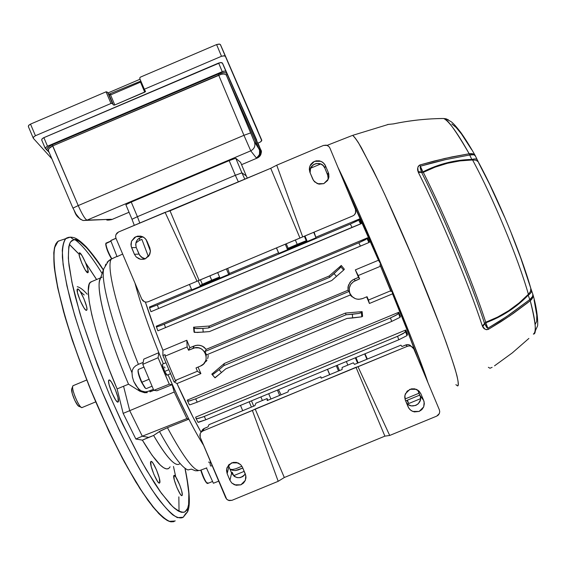 <?xml version="1.0" encoding="UTF-8"?>
<svg xmlns="http://www.w3.org/2000/svg" width="566" height="566" viewBox="0 0 566 566"><rect width="100%" height="100%" fill="white"/><g stroke="black" fill="none" stroke-linecap="round" stroke-linejoin="round"><path stroke-width="0.85" d="M352.222 296.924L350.163 295.028L352.222 296.924M349.668 293.209L350.552 294.865L206.47 354.903L350.552 294.865L349.116 291.419L205.026 351.486L206.243 349.349L347.998 290.252L348.005 286.863L350.064 282.257L352.59 280L358.504 277.375L355.349 269.89L378.484 260.233C366.803 232.824 356.686 210.007 348.125 191.775L378.484 260.233L380.96 264.506L379.843 264.973L380.564 266.225L358.2 275.557L355.349 269.89L378.484 260.233L380.96 264.506L379.843 264.973L380.564 266.225L358.2 275.557L359.601 278.897L353.46 281.656L350.793 284.33L349.356 287.818L349.371 291.582L349.922 293.386L352.031 296.513L355.179 298.593L356.99 299.131L358.879 299.315L362.587 298.565C356.941 300.284 352.724 298.558 349.922 293.386C348.203 287.769 349.937 283.559 355.13 280.757L359.601 278.897L355.349 269.89L359.601 278.897L358.504 277.375L354.097 279.215L355.13 280.757L354.097 279.215L351.231 281.026L348.43 285.222L347.998 290.252L349.116 291.419L349.668 293.209M176.988 383.557C185.521 402.575 193.544 418.798 201.057 432.226L192.971 417.078L176.988 383.557L200.902 373.602L176.988 383.557L174.024 381.845L176.217 380.932L174.024 381.845L176.988 383.557M198.043 367.086L200.902 373.602L197.421 371.239L196.02 367.928L200.435 366.089L203.534 364.009L205.592 360.896L206.123 359.099L206.102 355.363L204.644 351.911L201.977 349.272L200.307 348.394L198.503 347.849L194.761 347.857L188.549 350.248L187.148 346.937L165.088 356.141L175.354 380.423L197.421 371.239L175.354 380.423L176.217 380.932L175.354 380.423L165.088 356.141L187.148 346.937L186.815 340.265L189.858 347.736L195.829 345.409L199.168 345.218L202.395 346.144L206.243 349.349L347.998 290.252L349.116 291.419L205.026 351.486L206.243 349.349L203.845 346.993L200.81 345.543L197.484 345.168L194.216 345.925L189.858 347.736L188.549 350.248L192.971 348.408L194.216 345.925L192.971 348.408C204.142 343.244 211.967 361.794 200.435 366.089L196.02 367.928L197.421 371.239L200.902 373.602L198.043 367.086M206.045 361.525L206.972 360.132L206.045 361.525M207.651 358.611L208.062 356.99L207.651 358.611M208.196 355.321L208.062 356.99L208.196 355.321M369.407 303.482L366.662 296.867L369.407 303.482L368.452 300.044L390.816 290.733L390.957 291.54L392.068 291.08L392.542 293.853L369.407 303.482L392.542 293.853L406.487 328.521L417.821 358.483C412.041 342.402 403.615 320.858 392.542 293.853L392.068 291.08L380.96 264.506L392.068 291.08L390.957 291.54L380.564 266.225L390.816 290.733L368.452 300.044L369.407 303.482M405.794 330.006L407.485 334.322L405.794 330.006L404.931 332.412L397.565 336.289L202.663 417.078L196.834 418.691L196.091 418.465L195.617 417.163L405.794 330.006L405.581 331.605L406.975 335.624L407.485 334.322L406.975 335.624L405.581 331.605L403.211 333.565L397.565 336.289L398.775 339.791L406.975 335.624L398.775 339.791L205.875 419.739L398.775 339.791L397.565 336.289L204.234 416.449L198.602 418.394L196.098 418.486L195.617 417.163L405.794 330.006M364.999 353.785L367.348 359.07L364.999 353.785M398.747 312.276L400.459 316.536L398.747 312.276L398.308 313.677L397.07 314.639L390.434 317.929L195.666 398.825L189.058 401.039L187.792 401.124L187.226 400.148L398.747 312.276L398.514 313.345L399.992 317.349L400.459 316.536L399.992 317.349L398.514 313.345L396.08 315.227L390.434 317.929L391.722 321.41L399.992 317.349L391.722 321.41L197.244 402.157L391.722 321.41L390.434 317.929L195.666 398.825L190.056 400.806L187.565 400.976L187.226 400.148L398.747 312.276M211.804 374.147L224.362 363.457L345.423 313.076L362.12 311.618L362.594 316.33L361.78 316.819L346.979 318.432L225.756 368.855L221.49 372.513L219.07 369.704L223.768 365.664L224.362 363.457L345.423 313.076L346.088 314.767L223.768 365.664L346.088 314.767L352.335 314.264L352.639 317.972L346.979 318.432L225.756 368.855L221.49 372.513L219.07 369.704L213.58 374.006L212.491 374.607L211.804 374.147L224.362 363.457L223.768 365.664L219.07 369.704L212.929 374.402L211.804 374.147L214.903 377.741L211.804 374.147M162.902 350.248L186.815 340.265L162.902 350.248L162.888 355.519L165.081 354.599L165.088 356.141L165.081 354.599L162.888 355.519L174.024 381.845L162.888 355.519L162.902 350.248C156.032 333.013 150.181 316.953 145.363 302.053L155.707 331.634L162.902 350.248M367.539 237.812L369.464 242.241L368.615 242.665L157.893 330.799L360.408 246.146L358.823 242.772L365.544 239.673L367.539 237.812L156.209 326.249L367.539 237.812L367.079 238.654L368.898 242.531L369.464 242.241L367.539 237.812M361.32 223.641L150.952 311.71L352.002 227.376L350.354 224.044L357.889 220.57L359.276 219.035L361.32 223.641L359.276 219.035L316.076 237.14L359.276 219.035L358.646 220.047L360.535 223.881L361.32 223.641M314.088 232.145L316.019 237.798L313.72 232.301L316.019 237.798L278.847 253.384L316.019 237.798L314.088 232.145M149.431 307.013L191.527 289.36L149.431 307.013L149.544 307.706L150.146 307.656L157.355 304.954L350.354 224.044L157.355 304.954L158.579 308.435L157.355 304.954L150.146 307.656L149.544 307.713L149.431 307.013M341.291 265.461L344.369 269.239L343.64 270.081L344.369 269.239L341.291 265.461L339.565 268.468L329.745 277.312L208.5 327.955L202.883 328.407L203.201 332.101L209.399 331.598L331.733 280.524L209.399 331.598L197.138 332.475L194.025 332.044L193.565 327.198L209.462 326.016L329.079 276.052L341.291 265.461L329.079 276.052L209.462 326.016L208.5 327.955L329.745 277.312L329.079 276.052L329.745 277.312L334.053 273.619L336.487 276.441L334.053 273.619L340.208 267.753L341.291 265.461M420.559 398.669L408.73 403.544L407.357 400.212L408.73 403.544L420.559 398.669M304.947 235.98L306.991 240.854L287.337 249.097L285.278 244.194L287.337 249.097L306.991 240.854L306.241 240.691L288.151 248.276L286.262 243.776L288.151 248.276L287.337 249.097L288.151 248.276L297.2 244.349L295.36 239.963L297.2 244.349L306.241 240.691L304.366 236.227L306.241 240.691L306.991 240.854L304.947 235.98M217.669 272.55L219.728 277.439L200.194 285.632L198.135 280.764L200.194 285.632L219.728 277.439L217.669 272.55M189.447 284.429L191.754 289.891L228.699 274.404L226.386 268.9L228.699 274.404L191.754 289.891L189.447 284.429M276.526 247.866L278.847 253.384L276.427 247.908L278.543 252.882L229.435 273.47L278.543 252.882L278.847 253.384L276.526 247.866M358.158 362.877L355.922 357.549L358.158 362.877M336.282 365.693L338.51 371.013L336.282 365.693M270.937 399.009L268.701 393.703L270.937 399.009M249.174 401.789L251.41 407.096L249.174 401.789M242.722 410.697L240.486 405.398L242.722 410.697M277.411 390.087L279.646 395.401L277.411 390.087M329.766 374.635L327.53 369.315L329.766 374.635M364.688 353.92L366.924 359.247L364.688 353.92M339.494 370.603L337.265 365.282L339.494 370.603M355.342 357.79L357.578 363.117L355.342 357.79M347.857 365.091L346.357 361.511L347.857 365.091M238.399 181.941L235.336 175.297L137.411 216.686L139.802 223.025L137.411 216.686L235.336 175.297L241.908 172.856L244.837 179.224L241.908 172.856L246.267 175.885L241.908 172.856L235.336 175.297L238.399 181.941M145.978 239.397L150.443 251.233L145.978 239.397M227.645 268.369L229.435 273.47L228.699 274.404L229.435 273.47L227.645 268.369M278.472 389.649L281.083 394.806L278.472 389.649M329.653 374.685L327.445 369.35L329.653 374.685M310.522 168.272L320.738 163.963L310.522 168.272M141.896 239.397L148.384 256.589L141.896 239.397L139.194 240.536L141.896 239.397M135.847 242.984L139.194 240.536L135.847 242.984M362.587 298.565L367.051 296.704L368.452 300.044L367.051 296.704L362.587 298.565M406.926 400.388L408.73 403.544L406.926 400.388M231.374 472.603L232.187 472.263L233.765 475.645L244.194 471.344L233.765 475.645L232.187 472.263L231.374 472.603M331.733 280.524L343.64 270.081L340.838 266.834L343.64 270.081L331.733 280.524M206.47 354.903L205.026 351.486L206.47 354.903M189.384 404.803L187.565 400.969L189.377 404.803L190.02 404.782L197.244 402.157L195.666 398.825L197.244 402.157L190.02 404.782L189.377 404.803L187.579 400.997M197.98 422.25L205.875 419.739L204.234 416.449L205.875 419.739L198.616 422.286L197.98 422.264L196.112 418.507M164.281 324.176L358.823 242.772L164.281 324.176L165.576 327.643L164.281 324.176L161.253 325.393L164.281 324.176M156.209 326.249L156.4 326.815L157.044 326.801L161.253 325.393L157.044 326.801L156.4 326.815L156.209 326.249M235.654 468.825L241.93 466.235L235.654 468.825L232.485 469.504L235.654 468.825M404.945 399.023L419.038 393.207L404.945 399.023M229.93 469.228L232.485 469.504L229.93 469.228M238.222 469.936L242.8 468.047L235.123 470.601L238.222 469.936M405.638 400.919L419.816 395.068L405.638 400.919M230.093 469.264L231.989 470.148L235.123 470.601L231.989 470.148L230.093 469.264M188.549 350.248L187.148 346.937L186.815 340.265L189.858 347.736L188.549 350.248M193.565 327.198L194.895 328.471L202.883 328.407L208.5 327.955L209.462 326.016L193.565 327.198L194.088 328.16L194.449 332.398L194.025 332.044L193.565 327.198M214.903 377.741L221.49 372.513L215.059 377.826L212.271 374.607L214.903 377.741M351.281 295.678L350.779 295.714M346.088 314.767L358.526 313.486L361.129 312.779L362.12 311.618L345.423 313.076L346.088 314.767M362.12 311.618L361.433 312.559L361.78 316.819L362.594 316.33L362.12 311.618M247.321 178.177L246.267 175.885L247.321 178.177M132.012 219.24L137.411 216.686L131.998 219.268L125.857 204.722L131.241 202.069L229.166 160.624L235.336 175.297L236.567 174.788M240.592 162.385L246.267 175.885L240.6 162.392L235.774 158.254L241.908 172.856L235.774 158.254L240.592 162.385L246.267 175.885L241.908 172.856L246.267 175.885L247.328 178.17M253.71 406.14L251.474 400.841L253.71 406.14M260.891 396.936L262.391 400.502L260.891 396.936M202.324 284.266L200.194 285.632L202.324 284.266L200.428 279.781L202.324 284.266L211.691 280.205L209.852 275.833L211.691 280.205L202.324 284.266M219.551 277.029L211.691 280.205L219.551 277.029M367.079 238.654L358.823 242.772L360.408 246.146L368.898 242.531L367.079 238.654M358.646 220.047L350.354 224.044L352.002 227.376L360.535 223.881L358.646 220.047M352.335 314.264L352.639 317.972L361.78 316.819L361.433 312.559L358.526 313.486L352.335 314.264M203.201 332.101L202.883 328.407L196.805 328.627L194.088 328.16L194.449 332.398L203.201 332.101M149.544 307.713L150.952 311.71L149.544 307.713M156.4 326.815L157.893 330.799L156.4 326.815M73.354 385.588L86.711 380.012L73.318 385.595M82.332 407.421L81.702 407.527C78.773 407.152 71.38 389.521 72.773 386.231L73.099 385.694C70.226 387.13 79.792 409.869 82.261 407.47L95.668 401.888M79.523 406.268L77.967 405.567L74.839 400.487L72.236 393.561L71.705 388.934C70.559 391.644 76.587 406.027 79.007 406.346L81.426 407.4M410.753 345.812L409.437 344.92L407.555 344.574L405.744 344.963L407.428 346.272L358.009 366.74L389.698 435.459L358.009 366.74L356 367.284L384.894 436.145L389.698 435.459L436.74 416.116L438.317 415.069L439.365 413.505L436.74 416.116L389.698 435.459L384.894 436.145L284.309 477.513L255.181 409.034L252.394 410.47L278.196 481.312L284.309 477.513L384.894 436.145L356 367.284L202.77 431.023L204.312 428.391L208.026 426.856L208.953 424.684L254.905 405.645L255.917 403.183L267.095 398.556L267.202 400.551L288.08 391.905L288.37 390.207L320.795 376.772L321.177 378.194L342.133 369.513L342.119 367.468L353.368 362.813L354.5 364.391L400.926 345.161L401.98 346.526L405.744 344.963L407.428 346.272L255.181 409.034L284.309 477.513L278.196 481.312L252.394 410.47L202.77 431.023L204.312 428.391L201.857 430.79M225.692 497.726L200.208 437.27L200.187 433.613L201.05 432.233L202.77 431.023L201.22 432.063L200.187 433.613L199.833 435.445L200.208 437.27L226.74 499.276L225.692 497.726M231.975 500.323L278.196 481.312L231.975 500.323L228.303 500.316L226.74 499.276L229.202 500.592L231.975 500.323M413.788 348.868L439.358 409.819L439.732 411.659L439.365 413.505L439.732 411.659L439.358 409.819L413.788 348.868L412.727 347.305L411.149 346.265L413.788 348.868M240.684 464.672L242.51 467.36L245.319 473.99L245.969 477.166L245.354 480.336L240.875 484.821L234.494 484.807L231.777 483.01L229.959 480.315L227.157 473.692L226.506 470.523L227.122 467.353L231.6 462.875L237.975 462.875L240.684 464.672L242.51 467.36L245.8 475.546L245.354 480.336L243.564 483.024L240.875 484.821L236.057 485.281L231.777 483.01L229.959 480.315L231.6 473.134L229.959 480.315L227.157 473.692L228.855 466.717L227.157 473.692L226.655 468.903L228.912 464.665L233.157 462.401L236.411 462.401L240.684 464.672M228.395 465.231L231.6 473.134C235.859 478.914 240.423 479.183 245.297 473.947M419.059 391.113L420.892 393.823L418.465 390.582L420.892 393.823L423.693 400.502L424.337 403.7L423.701 406.904L419.144 411.432L412.699 411.432L409.968 409.621L408.228 407.117L405.348 400.233L404.704 397.035L405.341 393.837L409.89 389.316L416.328 389.309L419.059 391.113L420.892 393.823L423.693 400.502L419.986 395.478L423.693 400.502L424.175 402.072L423.701 406.904L421.875 409.614L419.144 411.432L414.277 411.907L411.241 410.661L408.921 408.355L405.348 400.233L404.867 395.408L407.159 391.127L411.468 388.835L414.751 388.835L419.059 391.113M406.183 402.235C410.449 410.357 423.877 403.791 419.986 395.478L417.715 390.031L420.425 396.908L420.418 399.879L418.295 403.784L415.798 405.44L411.348 405.886L408.574 404.761L406.452 402.667M409.289 345.897L411.149 346.265L409.289 345.897L407.428 346.272L409.289 345.897M410.088 345.274L408.461 344.637L406.636 344.687L401.98 346.526L400.926 345.161L354.5 364.391L353.368 362.813L342.119 367.468L342.133 369.513L321.177 378.194L320.795 376.772L288.37 390.207L288.08 391.905L267.202 400.551L267.095 398.556L255.917 403.183L254.905 405.645L208.953 424.684L208.026 426.856L203.505 428.823L202.253 430.04M245.014 474.407L242.92 476.494L240.175 477.626L237.196 477.626L234.437 476.508L231.6 473.134L228.409 465.302M267.831 400.289L267.095 398.556L267.831 400.289M321.361 378.116L320.795 376.772L321.361 378.116M165.866 362.771L162.492 364.179L162.414 364.879L164.642 371.445L167.09 375.152C166.347 376.171 161.565 364.794 162.477 364.193L162.569 364.15M86.57 310.274C84.426 311.944 75.03 290.103 77.436 289.042L77.464 292.608L80.103 300.412L83.888 307.755L85.501 309.8L86.57 310.274L86.952 309.135L86.591 306.567L83.98 298.862L80.245 291.603L78.639 289.53L77.542 288.978C79.813 287.641 89.004 309.114 86.64 310.232L86.548 310.288M159.732 482.798L159.577 482.996C157.709 485.14 148.893 463.78 150.761 461.644L151.143 466.342L153.959 474.556L157.532 481.39L158.912 482.918L159.732 482.798L159.301 478.037L156.52 469.936L152.997 463.172L151.61 461.601L150.896 461.495C152.778 459.429 161.466 480.371 159.732 482.798L159.159 483.039L159.732 482.798M175.771 476.961L173.96 475.44C175.559 473.629 183.554 492.972 182.174 495.335L182.026 495.547C180.434 497.429 172.333 477.725 173.826 475.617L174.314 480.074L176.988 487.758L180.257 494.097L181.488 495.476L182.174 495.335L182.287 494.684L181.644 490.814L179.79 485.182L175.771 476.961L173.472 466.476M118.181 401.938L118.117 401.987C116.051 404.301 106.45 381.477 108.92 380.104L108.601 381.526L109.04 384.413L111.835 392.67L115.634 399.95L117.19 401.768L118.181 401.938L117.997 397.544L115.238 389.401L111.495 382.206L109.938 380.352L108.948 380.083C111.042 377.869 120.487 400.24 118.181 401.938L117.848 402.072L118.181 401.938M87.843 272.72C85.891 273.88 77.202 253.766 79.29 252.896L79.36 256.002L81.822 263.197L85.353 270.145L87.843 272.72L87.857 269.473L85.416 262.369L81.936 255.499L79.424 252.839C81.49 251.962 89.994 271.751 87.949 272.663L87.843 272.72M77.217 286.714C79.898 287.245 83.23 289.742 87.206 294.207C83.23 289.742 79.898 287.245 77.217 286.714M84.207 294.999L80.139 291.433M73.884 239.758C78.115 237.281 87.935 247.37 103.337 270.017L96.255 259.561L87.397 248.488L79.82 241.717L76.622 240.104L73.884 239.758L70.425 237.147L73.884 239.758L71.634 240.72L69.922 243.019L68.783 246.684L68.33 258.103L69.066 265.822L72.505 285.023L75.207 296.343L82.487 321.849L97.486 364.992L109.521 394.884L122.468 423.863L142.094 462.351L154.341 482.89L159.987 491.281L170.041 503.952L174.356 508.162L178.141 510.942L181.375 512.301L184.049 512.287L186.143 510.921L187.664 508.282L187.523 511.897L185.528 513.787L183.207 517.26L177.406 517.649C172.241 514.812 165.859 508.53 158.254 498.78C142.208 476.544 121.584 437.66 103.005 393.816C89.124 359.997 78.285 328.896 70.488 300.511C66.194 283.226 63.498 268.815 62.402 257.275C62.218 247.611 63.491 241.25 66.215 238.201L68.288 237.409L66.215 238.201C64.22 239.963 62.911 244.003 62.281 250.335L63.088 264.499L66.922 285.922L74.606 315.17C81.844 338.503 90.914 363.768 101.816 390.965L119.115 429.877C130.916 453.798 141.705 473.501 151.483 488.996C160.242 501.632 167.366 510.277 172.863 514.933C177.483 517.855 180.936 518.626 183.207 517.26L187.516 511.919L187.664 508.282L185.032 511.855C182.394 512.966 178.248 511.197 172.588 506.549L161.331 493.156L146.311 469.752C134.496 448.697 122.235 423.743 109.521 394.884C97.465 365.367 87.553 338.051 79.785 312.934L71.939 282.377L68.564 261.216C68.132 251.453 68.811 245 70.601 241.852L73.884 239.758M184.983 468.464C189.341 490.729 190.24 504.002 187.664 508.282L188.612 504.426L188.832 493.375L186.936 478.426L184.983 468.464M179.033 511.431L178.856 496.849M96.581 279.463L85.593 262.78M78.271 253.327L69.377 244.378M75.066 239.758C82.48 245.078 91.494 256.341 102.121 273.534M103.656 269.204C100.677 280.715 112.408 325.153 131.991 372.732L132.394 377.034L133.753 381.47L136.024 385.616L138.939 389.125L141.217 390.88L145.278 391.934L149.7 390.986L150.089 391.849L149.7 390.986L153.4 389.408L146.75 391.828L143.856 391.813L141.217 390.88L138.939 389.125L139.866 391.233L128.532 384.194L117.105 388.913L109.026 368.954L101.901 349.321L96.071 330.969L91.77 314.717L89.166 301.246L88.296 291.065L89.145 284.465L90.178 282.547L92.081 281.444L90.751 282.002C82.756 285.766 94.494 336.353 117.105 388.913L128.532 384.194L139.866 391.233L133.753 381.47L132.394 377.034L131.991 372.732C112.245 324.771 100.522 280.078 103.712 268.928L99.609 280.8C96.284 291.964 108.771 338.121 128.532 384.194C105.927 331.591 93.751 281.139 101.321 277.552L102.121 277.128M179.486 463.993C175.12 466.83 166.496 457.314 153.612 435.452L142.377 440.143C155.424 461.913 164.26 471.322 168.88 468.372M198.001 470.785L195.327 470.749L191.386 469.143L187.99 469.936C181.919 467.806 172.418 454.993 159.478 431.511L153.612 435.452C163.815 452.934 171.463 462.556 176.55 464.318M206.809 467.87L200.803 470.113C195.546 473.197 184.424 459.061 167.437 427.684L188.846 419.158L177.568 396.08L168.017 374.763C175.071 391.085 182.019 405.879 188.846 419.158C194.251 429.629 199.182 438.381 203.64 445.407C199.182 438.381 194.251 429.629 188.846 419.158L167.437 427.684C184.41 459.026 195.525 473.169 200.788 470.12M158.827 352.675L163.376 363.811L158.827 352.675C148.129 325.747 140.177 302.555 134.984 283.099C140.177 302.555 148.129 325.747 158.827 352.675L158.084 357.719L163.609 371.041L169.284 384.187L172.135 384.689L156.916 390.766L172.135 384.689L174.222 392.019L129.72 410.668L142.299 436.209L186.886 418.564L174.222 392.019L172.135 384.689L169.284 384.187L153.811 390.335L156.916 390.766L153.811 390.335L169.284 384.187L158.084 357.719L158.827 352.675L143.778 359.134L158.827 352.675M193.381 347.588L193.614 348.168M96.517 279.484L85.707 263.056M78.2 253.356L69.356 244.441M60.138 240.522L57.831 241.456C54.775 244.017 52.949 251.445 54.301 267.378C55.907 279.781 59.423 296.068 64.842 316.238C71.585 338.694 80.167 363.188 90.595 389.705C101.746 416.173 113.016 440.284 124.407 462.04L139.873 488.508L152.679 506.612C159.725 514.727 165.322 519.687 169.46 521.491L174.13 521.527M175.241 520.869L171.045 521.838C167.253 520.84 161.996 516.765 155.261 509.605L142.802 492.852L127.414 467.353C115.903 445.93 104.349 421.734 92.76 394.75C81.851 367.497 72.809 342.161 65.649 318.743L58.1 289.382L54.428 267.852C53.614 257.24 53.897 249.712 55.27 245.255L58.043 241.321L54.534 247.774C53.494 255.16 54.039 265.751 56.154 279.547C61.729 309.531 75.646 353.446 93.949 397.608C112.57 441.537 133.378 480.435 149.679 502.615C157.412 512.329 163.928 518.569 169.227 521.35L175.028 521.003M111.452 258.973C105.757 265.114 116.921 311.173 138.415 364.327L143.163 362.424L138.415 364.327C116.921 311.173 105.757 265.114 111.452 258.973L107.087 262.256L110.165 259.653L116.957 256.412L111.452 258.973M122.659 254.056L117.056 256.646L122.659 254.056M150.089 391.849L153.86 390.342L150.089 391.849M100.26 278.911L99.609 280.8M131.991 372.732L132.387 370.072L133.633 367.723L135.699 365.778L138.415 364.327L135.699 365.778L133.633 367.723L132.387 370.072L131.991 372.732M139.866 391.233L144.585 392.726L147.287 392.62L144.585 392.726L139.866 391.233M170.104 466.844L168.562 468.584L166.404 468.903L163.652 467.757L160.327 465.111L152.162 455.397L142.377 440.143L135.847 439.011L142.299 436.209L135.847 439.011L123.162 413.378L129.72 410.668L123.162 413.378L117.105 388.913L123.162 413.378L135.847 439.011L142.377 440.143L148.639 437.398L142.299 436.209L129.72 410.668L123.6 386.401L129.72 410.668L174.222 392.019L186.886 418.564L188.846 419.158L186.886 418.564L142.299 436.209L148.639 437.398L153.612 435.452L160.801 430.726L167.437 427.684L159.478 431.511C172.34 454.859 181.806 467.65 187.891 469.907M60.208 240.493L70.368 237.14C74.238 237.437 76.955 237.586 86.4 246.995C93.213 254.799 98.866 262.433 103.38 269.897M164.48 366.917L164.947 367.9M70.425 237.147L68.472 237.366M115.988 238.328L110.752 240.642L117.056 256.646L110.752 240.642L115.988 238.328L115.598 236.489L115.945 234.635L118.52 232.01L116.971 233.065L115.945 234.635L115.598 236.489L115.988 238.336L141.811 299.188L115.988 238.336M112.733 239.772L110.752 240.642L112.429 239.793M143.778 359.134L142.802 364.348L158.084 357.719L142.802 364.348L153.811 390.335L142.802 364.348L143.778 359.134M206.498 468.075L213.389 483.244L218.709 481.164L213.389 483.244L206.498 468.075M208.932 462.5L208.72 461.969L208.932 462.5M105.856 264.124L105.276 265.751M173.649 521.703L170.776 521.831L167.317 520.536L163.284 517.77L158.713 513.518L148.094 500.606L135.861 482.076L122.553 458.587L108.814 431.172L88.989 385.736L72.179 339.94L63.611 311.873L57.591 287.379L54.315 267.492L53.77 252.889L54.485 247.682L55.829 243.889L57.753 241.512L58.963 240.826M492.123 367.32L489.979 368.254L488.359 367.299M451.852 123.996L456.04 127.364L461.481 133.965L471.648 149.686M478.588 162.753L489.569 184.198L504.447 216.806M511.466 233.708L520.854 258.329L530.788 288.313L530.575 291.363L528.396 294.292C517.996 257.735 492.965 197.456 472.575 159.959L459.967 160.9L447.451 163.284L435.176 167.097L423.29 172.326C444.784 214.776 472.744 281.925 485.741 322.238L497.62 317.08L508.756 310.642L519.05 303.015L528.396 294.292L528.22 295.176L518.916 303.793L508.678 311.328L497.613 317.689L485.819 322.769L487.864 328.259L498.993 321.523L509.718 314.484L529.776 299.584L528.22 295.176C516.291 307.501 502.162 316.698 485.819 322.769L485.741 322.238C502.205 316.083 516.425 306.765 528.396 294.292L528.22 295.176L529.776 299.584L506.697 316.528L487.864 328.259L486.753 327.53L484.68 323.738L485.819 322.769L487.864 328.259L484.567 323.504L485.741 322.238L485.819 322.769L484.567 323.504C471.436 282.908 443.228 215.172 421.599 172.368L423.29 172.326C444.784 214.776 472.744 281.925 485.741 322.238L484.567 323.504C471.436 282.908 443.228 215.172 421.599 172.368L420.135 167.621L420.354 166.206L422.951 171.852L434.73 166.637L446.892 162.824L459.302 160.419L471.818 159.442L469.688 154.985L445.308 159.69L432.884 162.732L420.354 166.206L422.951 171.852L421.507 172.099L422.951 171.852L423.29 172.326L421.599 172.368L420.354 166.206L445.308 159.69L469.688 154.985L469.186 153.761C455.623 130.357 447.126 118.612 443.694 118.513L443.638 118.513C437.009 118.478 428.646 118.945 418.543 119.935C408.595 121.082 400.303 122.39 393.681 123.855L388.347 124.435L393.681 123.855C410.18 120.409 426.835 118.634 443.638 118.513L443.532 118.513M534.099 300.008L536.78 315.184L536.688 321.41L535.16 324.417M427.981 382.708L412.975 342.161L387.052 278.196L358.674 212.285L337.966 167.402C360.846 213.481 415.897 345.196 427.981 382.708M457.569 385.934C458.616 385.411 458.375 381.887 456.854 375.35C454.555 367.079 450.975 356.049 446.114 342.26C437.737 319.231 427.323 292.756 414.871 262.836C402.214 232.867 390.292 206.059 379.1 182.415L361.448 147.797C357.245 140.672 354.274 136.548 352.533 135.401C353.594 135.89 355.554 138.302 358.412 142.66L373.235 170.324L384.823 194.57L413.803 260.282L440.412 326.759C447.027 344.687 451.909 358.752 455.057 368.961C458.679 381.625 458.92 385.991 457.569 385.934L455.885 384.647M530.795 288.327L532.818 294.179C533.313 295.905 532.33 297.681 529.868 299.52L530.243 300.695C535.655 321.042 536.695 332.164 533.349 334.067C536.865 334.428 535.825 323.299 530.243 300.695L510.136 315.63L488.288 329.398L486.364 329.723L484.885 329.044L482.345 325.988C468.945 284.804 440.249 215.915 418.359 172.425L417.779 167.982L418.26 166.263L419.802 164.996L444.756 158.473L469.129 153.768L451.795 156.945L434.115 161.055L419.802 164.996L420.354 166.206L419.802 164.996C417.644 166.744 417.064 168.937 418.062 171.576L421.507 172.099L418.062 171.576L418.359 172.425L421.599 172.368L418.359 172.425C440.249 215.915 468.945 284.804 482.345 325.988L484.567 323.504L482.345 325.988L482.699 326.702L484.68 323.738L482.699 326.702C483.753 328.973 485.614 329.879 488.288 329.398L487.864 328.259L488.288 329.398L500.974 321.672L513.121 313.564L527.455 302.916L530.201 300.73L529.776 299.584L530.243 300.695L529.776 299.584L532.663 296.386L532.804 294.15M393.596 123.876L387.611 124.492M351.889 135.642L327.141 145.356M475.341 155.827L473.827 154.773L469.688 154.985L471.818 159.442C474.775 158.678 476.558 158.749 477.159 159.654C476.558 158.749 474.775 158.678 471.818 159.442L472.575 159.959C455.51 160.277 439.082 164.402 423.29 172.326L422.951 171.852C438.593 163.956 454.88 159.824 471.818 159.442L472.575 159.959C492.965 197.456 517.996 257.735 528.396 294.292L530.575 291.363L530.788 288.313M528.877 338.433L512.308 352.887L494.528 365.827M443.56 118.506L443.61 118.506C426.799 118.619 410.152 120.402 393.653 123.841L393.618 123.848M531.46 290.372C531.842 291.844 530.759 293.443 528.22 295.176C530.759 293.443 531.842 291.844 531.46 290.372M532.818 294.179L532.889 297.1L530.243 300.695C532.542 298.77 533.448 296.747 532.953 294.624L532.882 294.398M478.242 161.819L476.098 160.206L472.575 159.959L476.098 160.206L478.242 161.819M469.129 153.768L469.794 154.957L469.129 153.768M475.263 155.685L475.136 155.431C474.138 153.902 472.157 153.344 469.186 153.761L469.794 154.957C472.794 154.334 474.633 154.617 475.327 155.799L475.475 156.35M530.781 288.278C520.946 253.448 497.648 197.343 478.256 161.848L475.136 155.431C469.943 146.24 465.181 138.606 460.844 132.529C454.13 123.784 452.411 122.772 451.144 121.697L445.881 118.775L443.61 118.506L445.874 118.775L448.527 119.935L446.27 118.888L443.694 118.513C448.902 121.011 457.399 132.762 469.186 153.761L473.459 154.051L475.178 155.508M45.209 148.278L47.233 150.443L45.209 148.087L47.502 146.191L222.24 71.677L224.702 71.068L226.018 71.549L260.24 149.106L260.841 151.978L260.48 154.129L259.101 156.358L257.806 157.334L260.268 153.704L260.558 151.363L259.851 148.214L222.516 63.194L260.77 149.969L259.851 148.214L259.235 149.403L254.035 140.976L226.379 75.243L259.235 149.403L254.424 141.804L226.379 75.243L225.431 74.372L223.669 74.026L221.299 74.288L52.765 145.886L78.221 205.571L243.953 135.316L218.681 75.136L243.953 135.316L78.221 205.571C82.19 214.479 85.133 219.325 87.065 220.117L250.752 150.832L256.348 157.964L257.544 157.914L241.555 164.671L257.544 157.914C260.777 156.145 261.853 153.499 260.77 149.969C261.853 153.499 260.777 156.145 257.544 157.914L241.562 164.678M106.769 220.032L108.297 220.139L106.776 220.04M109.125 220.054L109.967 219.863L109.125 220.054M73.049 208.168L76.021 214.054L80.131 219.113L83.117 220.521L87.065 220.117L250.752 150.832L243.953 135.316L250.582 132.911L243.953 135.316L250.752 150.832C254.431 148.823 255.655 145.816 254.424 141.804C255.655 145.816 254.431 148.823 250.752 150.832L256.348 157.964L257.926 156.959L259.49 154.589L259.575 150.337L226.379 75.243C225.303 73.679 222.742 73.644 218.681 75.136L52.765 145.886L48.888 148.554L48.379 150.591C47.947 149.049 49.412 147.485 52.765 145.886L52.171 144.825L49.475 146.254L47.084 148.582L46.893 149.912L49.157 152.41M256.731 140.163L222.516 63.194L220.528 62.543L43.278 137.927L41.969 138.974L41.693 140.014L45.202 148.186M47.233 150.443L48.393 150.613L47.233 150.443C46.136 148.808 47.777 146.941 52.171 144.825L218.2 74.026C222.905 72.257 225.848 72.179 227.03 73.792L225.975 72.908L223.959 72.625L218.2 74.026L52.171 144.825L78.221 205.571L72.943 208.147L78.221 205.571C82.19 214.479 85.133 219.325 87.065 220.117L111.389 219.275L83.061 220.507M226.018 71.549L222.325 62.925L221.094 62.529L218.625 63.052L222.24 71.677L47.502 146.191L43.879 137.637L218.625 63.052L222.24 71.677M136.215 217.195L235.336 175.297L137.411 216.686L131.241 202.069L125.857 204.722M129.041 212.257L111.615 219.622L110.497 219.665L111.368 219.283L109.967 219.863L111.778 219.566L129.041 212.264L111.615 219.622L108.941 220.082L111.615 219.622M235.336 175.297L229.166 160.624L235.774 158.254L230.397 160.107L131.241 202.069L137.411 216.686M257.565 157.914C261.273 154.263 262.313 151.518 260.671 149.665L257.905 142.957L260.77 149.969L260.24 149.106L260.841 151.978L259.957 155.247L257.297 157.581L257.544 157.914M109.507 219.728L111.389 219.275L107.604 219.643M45.322 147.776L47.502 146.191L43.879 137.637L41.969 138.974L41.863 140.29M222.848 71.443L223.931 71.153M218.2 74.026L218.681 75.136L218.2 74.026M227.03 73.792L226.379 75.243L227.03 73.792M259.851 148.214C261.435 150.931 260.756 153.973 257.806 157.334L256.37 157.956C260.02 154.836 260.983 151.985 259.235 149.403L259.851 148.214M114.785 104.958L144.726 92.18L145.54 91.459L144.288 89.251L221.497 56.282L224.497 55.822L225.417 56.444L261.754 140.715L260.523 141.946L257.976 143.127L260.523 141.946L261.775 140.198L220.514 44.764L219.587 44.12L216.587 44.572L140.446 77.118L216.587 44.572L221.497 56.282L144.288 89.251L139.852 78.731L139.823 77.783L140.446 77.118L139.823 77.783L139.852 78.731L145.398 91.713L114.785 104.958L110.575 94.925L140.517 82.134L144.726 92.18L140.517 82.134L141.09 81.66L140.517 82.134L140.198 81.186L140.517 82.134L110.575 94.925L114.785 104.958L114.353 105.099L114.785 104.958M107.781 92.683L109.033 94.557L107.561 92.4L106.068 91.819L110.986 103.472L112.386 103.486L107.95 92.987L107.066 91.968L106.068 91.819L30.514 124.117L106.068 91.819L110.986 103.472L35.439 135.734L33.521 137.085L33.429 138.415L51.881 158.798L33.429 138.415L33.521 137.085L35.439 135.734L110.986 103.472L112.181 103.337L113.398 104.951L114.353 105.099L113.398 104.951L107.95 92.987L113.398 104.951L109.033 94.557L110.575 94.925L110.285 93.97M30.514 124.117L28.937 125.107L28.342 126.543L28.604 125.482L30.514 124.117L35.439 135.734L30.514 124.117M257.615 130.265L220.514 44.764L261.775 140.198M140.064 79.226L107.957 92.944L140.064 79.226M216.587 44.572L221.497 56.282L223.995 55.758L225.417 56.444L220.323 44.481L219.084 44.056L216.587 44.572M108.934 94.366L110.575 94.925L110.377 94.069M140.283 81.292L108.842 94.232M105.87 243.302C106.167 247.137 108.148 252.309 111.806 258.811C108.453 252.952 106.458 247.894 105.821 243.635L110.957 241.151L105.976 243.132L110.915 241.045M105.75 244.286L105.729 244.484C106.458 248.856 108.403 253.66 111.58 258.91L107.434 250.653L105.75 244.286M168.788 369.732L164.649 371.459L168.788 369.732M145.787 388.524C144.811 387.774 143.516 385.679 141.896 382.241L149.014 379.277L141.896 382.241C144.033 386.712 145.512 388.828 146.325 388.594L152.006 386.231M138.019 370.815L138.429 373.893L140.722 380.472L145.533 388.311M143.941 367.129L138.316 369.478C137.743 371.183 138.932 375.442 141.896 382.241C139.477 376.8 138.21 372.768 138.097 370.157L137.991 371.084C138.09 373.482 139.257 377.175 141.472 382.163L144.868 387.788M138.097 370.157L138.458 369.414M210.021 462.047L210.913 462.655M200.753 470.141L203.718 478.171L206.54 482.862C204.609 480.591 202.67 476.346 200.753 470.141M207.793 482.756L207.234 483.435C205.225 481.135 203.159 476.664 201.036 470.028C203.647 477.93 205.84 482.416 207.623 483.491L212.575 481.454M210.545 466.037L209.873 462.726M211.366 465.988L211.762 465.691M165.102 212.335L197.032 281.252L199.09 280.347L170.033 210.814L165.102 212.335L118.52 232.01L270.725 168.293L299.959 238.031L302.697 236.928L276.732 165.187L270.725 168.293L170.033 210.814L199.09 280.347L352.887 215.872L354.465 214.811L352.887 215.872L302.697 236.928L276.732 165.187L270.725 168.293L299.959 238.031L197.032 281.252L165.102 212.335M148.115 301.77L197.032 281.252L148.115 301.77L146.283 302.138L144.436 301.777L141.811 299.188L142.865 300.744L144.436 301.777L146.283 302.138L148.115 301.77M329.893 148.03L355.512 209.505L355.519 213.226L354.465 214.811L355.795 212.314L355.512 209.505L329.893 148.03L328.832 146.453L329.893 148.03M323.526 145.427L276.732 165.187L323.526 145.427L327.254 145.398L328.832 146.453L326.334 145.129L323.526 145.427M314.611 181.87L312.772 179.146L309.828 172.106L309.291 169.177L309.92 165.944L314.47 161.338L320.929 161.296L323.674 163.114L325.514 165.845L328.33 172.588L328.945 176.684L328.351 179.047L323.802 183.646L317.356 183.681L313.557 180.596L309.949 172.411L309.446 167.529L310.692 164.473L313.012 162.124L316.047 160.843L319.344 160.822L322.394 162.067L324.728 164.388L325.514 165.845L324.842 168.074L325.514 165.845L328.33 172.588L327.601 174.646L328.33 172.588L328.818 174.172L328.825 177.462L327.58 180.512L323.802 183.646L318.934 184.155L314.611 181.87M327.728 180.271L328.16 178.389L327.601 174.646L324.842 168.074C321.608 159.343 307.395 164.303 310.26 173.161M136.25 256.999L134.418 254.29L138.995 254.099L141.344 257.183L145.349 258.775L140.892 259.327L138.974 258.796L136.25 256.999L134.418 254.29L131.588 247.611L130.923 244.406L131.524 241.194L136.003 236.638L142.399 236.609L145.129 238.413L146.962 241.13L149.785 247.816L150.443 251.021L149.834 254.226L145.363 258.775L143.799 259.256L140.545 259.27L136.25 256.999M143.092 236.928C137.163 238.109 134.885 241.654 136.272 247.568L131.588 247.611L136.272 247.568L138.995 254.099L134.418 254.29L131.1 246.04L131.524 241.194L134.566 237.416L137.566 236.149L140.828 236.135L143.856 237.373L146.177 239.68L149.785 247.816L150.443 251.021L149.077 255.676L145.363 258.775M310.14 172.644L310.557 168.18L313.394 164.692L316.175 163.517L320.639 163.928L323.158 165.583L324.842 168.074L328.047 176.09L328.054 179.104M143.148 258.238L139.71 255.422L136.272 247.568L135.677 244.632L136.243 241.696L137.885 239.199L141.79 237.083M139.908 240.232L139.137 238.18M134.298 225.346L131.998 219.268M196.105 418.493L197.98 422.264M86.711 379.998L73.127 385.672M72.773 386.231L71.705 388.934M202.649 429.537L201.05 432.233M245.892 478.341L245.962 476.805M409.437 344.92L411.277 346.314M167.09 375.152L170.493 373.73M187.516 511.919C190.565 505.707 189.759 491.246 185.103 468.521M103.712 268.928L108.552 260.799M100.628 277.842L90.751 282.002M110.978 240.437L115.945 238.236M388.326 124.435L352.533 135.401M532.96 294.631C538.054 311.908 538.125 326.129 537.389 326.306L534.304 333.119M83.117 220.521C74.436 216.41 75.497 211.84 72.95 208.147L48.379 150.591M45.245 148.398L41.714 140.071M33.274 138.175L28.364 126.593M140.191 81.193L140.757 80.881M105.821 243.635L105.729 244.484M207.05 483.286L206.562 482.883M328.945 176.684L328.16 178.389M140.892 259.327L144.896 258.719"/></g></svg>
